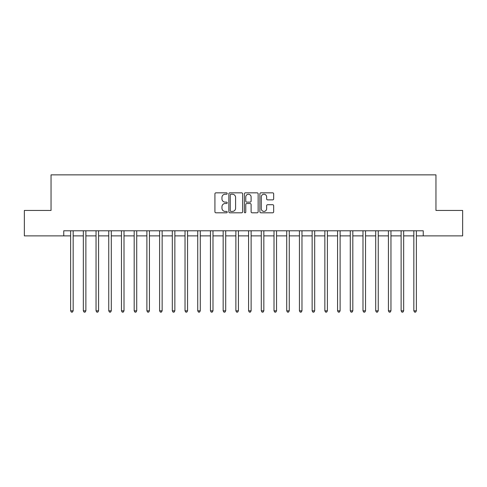 <?xml version="1.0" encoding="UTF-8"?>
<svg xmlns="http://www.w3.org/2000/svg" width="487" height="487" viewBox="0 0 487 487"><rect width="100%" height="100%" fill="white"/><g stroke="black" fill="none" stroke-linecap="round" stroke-linejoin="round"><path stroke-width="0.73" d="M227.228 193.54A0.7 0.7 0 0 0 226.528 192.84L215.924 192.84A0.998 0.998 0 0 0 214.925 193.838L214.925 211.808A0.998 0.998 0 0 0 215.924 212.807L226.528 212.807A0.7 0.7 0 0 0 227.228 212.107A0.7 0.7 0 0 0 226.528 211.407L225.158 211.407A3.196 3.196 0 0 1 221.962 208.211L221.962 206.713A3.196 3.196 0 0 1 225.158 203.523L226.528 203.523A0.7 0.7 0 0 0 227.228 202.823A0.7 0.7 0 0 0 226.528 202.123L225.158 202.123A3.196 3.196 0 0 1 221.962 198.927L221.962 197.43A3.196 3.196 0 0 1 225.158 194.24L226.528 194.24A0.7 0.7 0 0 0 227.228 193.54M272.671 199.877A0.998 0.998 0 0 0 273.67 198.879L273.67 193.838A0.998 0.998 0 0 0 272.671 192.84L260.892 192.84A0.998 0.998 0 0 0 259.894 193.838L259.894 211.808A0.998 0.998 0 0 0 260.892 212.807L272.671 212.807A0.998 0.998 0 0 0 273.67 211.808L273.67 205.715A0.998 0.998 0 0 0 272.671 204.717L267.631 204.717A0.998 0.998 0 0 0 266.632 205.715L266.632 208.734A2.672 2.672 0 0 1 263.96 211.407A2.672 2.672 0 0 1 261.294 208.734L261.294 196.906A2.672 2.672 0 0 1 263.96 194.24A2.672 2.672 0 0 1 266.632 196.906L266.632 198.879A0.998 0.998 0 0 0 267.631 199.877L272.671 199.877M63.754 235.872L24.35 235.872L24.35 210.451L51.044 210.451L51.044 174.857L435.956 174.857L435.956 210.451L462.65 210.451L462.65 235.872L423.246 235.872L423.246 230.789L63.754 230.789L63.754 235.872L70.621 235.872M242.629 193.838A0.998 0.998 0 0 0 241.631 192.84L229.852 192.84A0.998 0.998 0 0 0 228.853 193.838L228.853 211.808A0.998 0.998 0 0 0 229.852 212.807L241.631 212.807A0.998 0.998 0 0 0 242.629 211.808L242.629 193.838M245.369 192.84L257.148 192.84A0.998 0.998 0 0 1 258.147 193.838L258.147 211.808A0.998 0.998 0 0 1 257.148 212.807L252.108 212.807A0.998 0.998 0 0 1 251.109 211.808L251.109 204.522A0.998 0.998 0 0 0 250.111 203.523L246.769 203.523A0.998 0.998 0 0 0 245.771 204.522L245.771 212.107A0.7 0.7 0 0 1 245.071 212.807A0.7 0.7 0 0 1 244.371 212.107L244.371 193.838A0.998 0.998 0 0 1 245.369 192.84M73.166 235.872L83.332 235.872M85.876 235.872L96.042 235.872M98.587 235.872L108.753 235.872M111.298 235.872L121.47 235.872M124.008 235.872L134.181 235.872M136.719 235.872L146.891 235.872M149.436 235.872L159.602 235.872M162.147 235.872L172.313 235.872M174.857 235.872L185.023 235.872M187.568 235.872L197.74 235.872M200.279 235.872L210.451 235.872M212.989 235.872L223.162 235.872M225.706 235.872L235.872 235.872M238.417 235.872L248.583 235.872M251.128 235.872L261.294 235.872M263.838 235.872L274.011 235.872M276.549 235.872L286.721 235.872M289.26 235.872L299.432 235.872M301.977 235.872L312.143 235.872M314.687 235.872L324.853 235.872M327.398 235.872L337.564 235.872M340.109 235.872L350.281 235.872M352.819 235.872L362.992 235.872M365.53 235.872L375.702 235.872M378.247 235.872L388.413 235.872M390.958 235.872L401.124 235.872M403.668 235.872L413.834 235.872M416.379 235.872L423.246 235.872M230.948 194.24A0.7 0.7 0 0 0 230.248 194.934L230.248 210.707A0.7 0.7 0 0 0 230.948 211.407L232.396 211.407A3.196 3.196 0 0 0 235.592 208.211L235.592 197.43A3.196 3.196 0 0 0 232.396 194.24L230.948 194.24M251.109 196.961A2.672 2.672 0 0 0 248.443 194.289A2.672 2.672 0 0 0 245.771 196.961L245.771 201.125A0.998 0.998 0 0 0 246.769 202.123L250.111 202.123A0.998 0.998 0 0 0 251.109 201.125L251.109 196.961M73.287 230.789L73.239 230.917A1.017 1.017 90.1 0 0 73.166 231.295L73.166 310.822L70.621 310.822L70.621 231.295A1.017 1.017 90.1 0 0 70.548 230.917L70.493 230.789M73.166 310.822L72.399 312.143L71.382 312.143L70.621 310.822M85.998 230.789L85.949 230.917A1.017 1.017 0 0 0 85.876 231.295L85.876 310.822L83.332 310.822L83.332 231.295A1.017 1.017 0 0 0 83.259 230.917L83.21 230.789M85.876 310.822L85.109 312.143L84.093 312.143L83.332 310.822M98.709 230.789L98.66 230.917A1.017 1.017 0 0 0 98.587 231.295L98.587 310.822L96.042 310.822L96.042 231.295A1.017 1.017 0 0 0 95.969 230.917L95.921 230.789M98.587 310.822L97.826 312.143L96.81 312.143L96.042 310.822M111.426 230.789L111.371 230.917A1.017 1.017 0 0 0 111.298 231.295L111.298 310.822L108.753 310.822L108.753 231.295A1.017 1.017 0 0 0 108.68 230.917L108.631 230.789M111.298 310.822L110.537 312.143L109.52 312.143L108.753 310.822M124.136 230.789L124.082 230.917A1.017 1.017 0 0 0 124.008 231.295L124.008 310.822L121.47 310.822L121.47 231.295A1.017 1.017 0 0 0 121.397 230.917L121.342 230.789M124.008 310.822L123.248 312.143L122.231 312.143L121.47 310.822M136.847 230.789L136.792 230.917A1.017 1.017 0 0 0 136.719 231.295L136.719 310.822L134.181 310.822L134.181 231.295A1.017 1.017 0 0 0 134.108 230.917L134.053 230.789M136.719 310.822L135.958 312.143L134.942 312.143L134.181 310.822M149.558 230.789L149.509 230.917A1.017 1.017 0 0 0 149.436 231.295L149.436 310.822L146.891 310.822L146.891 231.295A1.017 1.017 0 0 0 146.818 230.917L146.764 230.789M149.436 310.822L148.669 312.143L147.652 312.143L146.891 310.822M162.268 230.789L162.22 230.917A1.017 1.017 0 0 0 162.147 231.295L162.147 310.822L159.602 310.822L159.602 231.295A1.017 1.017 0 0 0 159.529 230.917L159.48 230.789M162.147 310.822L161.38 312.143L160.363 312.143L159.602 310.822M174.979 230.789L174.93 230.917A1.017 1.017 0 0 0 174.857 231.295L174.857 310.822L172.313 310.822L172.313 231.295A1.017 1.017 0 0 0 172.24 230.917L172.191 230.789M174.857 310.822L174.096 312.143L173.08 312.143L172.313 310.822M187.696 230.789L187.641 230.917A1.017 1.017 0 0 0 187.568 231.295L187.568 310.822L185.023 310.822L185.023 231.295A1.017 1.017 0 0 0 184.95 230.917L184.902 230.789M187.568 310.822L186.807 312.143L185.791 312.143L185.023 310.822M200.407 230.789L200.352 230.917A1.017 1.017 0 0 0 200.279 231.295L200.279 310.822L197.74 310.822L197.74 231.295A1.017 1.017 0 0 0 197.667 230.917L197.612 230.789M200.279 310.822L199.518 312.143L198.501 312.143L197.74 310.822M213.117 230.789L213.062 230.917A1.017 1.017 0 0 0 212.989 231.295L212.989 310.822L210.451 310.822L210.451 231.295A1.017 1.017 0 0 0 210.378 230.917L210.323 230.789M212.989 310.822L212.229 312.143L211.212 312.143L210.451 310.822M225.828 230.789L225.779 230.917A1.017 1.017 0 0 0 225.706 231.295L225.706 310.822L223.162 310.822L223.162 231.295A1.017 1.017 0 0 0 223.089 230.917L223.034 230.789M225.706 310.822L224.939 312.143L223.923 312.143L223.162 310.822M238.539 230.789L238.49 230.917A1.017 1.017 0 0 0 238.417 231.295L238.417 310.822L235.872 310.822L235.872 231.295A1.017 1.017 0 0 0 235.799 230.917L235.751 230.789M238.417 310.822L237.65 312.143L236.633 312.143L235.872 310.822M251.249 230.789L251.201 230.917A1.017 1.017 0 0 0 251.128 231.295L251.128 310.822L248.583 310.822L248.583 231.295A1.017 1.017 0 0 0 248.51 230.917L248.461 230.789M251.128 310.822L250.367 312.143L249.35 312.143L248.583 310.822M263.966 230.789L263.911 230.917A1.017 1.017 0 0 0 263.838 231.295L263.838 310.822L261.294 310.822L261.294 231.295A1.017 1.017 0 0 0 261.221 230.917L261.172 230.789M263.838 310.822L263.077 312.143L262.061 312.143L261.294 310.822M276.677 230.789L276.622 230.917A1.017 1.017 0 0 0 276.549 231.295L276.549 310.822L274.011 310.822L274.011 231.295A1.017 1.017 0 0 0 273.938 230.917L273.883 230.789M276.549 310.822L275.788 312.143L274.771 312.143L274.011 310.822M289.388 230.789L289.333 230.917A1.017 1.017 0 0 0 289.26 231.295L289.26 310.822L286.721 310.822L286.721 231.295A1.017 1.017 0 0 0 286.648 230.917L286.593 230.789M289.26 310.822L288.499 312.143L287.482 312.143L286.721 310.822M302.098 230.789L302.05 230.917A1.017 1.017 0 0 0 301.977 231.295L301.977 310.822L299.432 310.822L299.432 231.295A1.017 1.017 0 0 0 299.359 230.917L299.304 230.789M301.977 310.822L301.209 312.143L300.193 312.143L299.432 310.822M314.809 230.789L314.76 230.917A1.017 1.017 0 0 0 314.687 231.295L314.687 310.822L312.143 310.822L312.143 231.295A1.017 1.017 0 0 0 312.07 230.917L312.021 230.789M314.687 310.822L313.92 312.143L312.904 312.143L312.143 310.822M327.52 230.789L327.471 230.917A1.017 1.017 0 0 0 327.398 231.295L327.398 310.822L324.853 310.822L324.853 231.295A1.017 1.017 0 0 0 324.78 230.917L324.732 230.789M327.398 310.822L326.637 312.143L325.62 312.143L324.853 310.822M340.236 230.789L340.182 230.917A1.017 1.017 0 0 0 340.109 231.295L340.109 310.822L337.564 310.822L337.564 231.295A1.017 1.017 0 0 0 337.491 230.917L337.442 230.789M340.109 310.822L339.348 312.143L338.331 312.143L337.564 310.822M352.947 230.789L352.892 230.917A1.017 1.017 0 0 0 352.819 231.295L352.819 310.822L350.281 310.822L350.281 231.295A1.017 1.017 0 0 0 350.208 230.917L350.153 230.789M352.819 310.822L352.058 312.143L351.042 312.143L350.281 310.822M365.658 230.789L365.603 230.917A1.017 1.017 0 0 0 365.53 231.295L365.53 310.822L362.992 310.822L362.992 231.295A1.017 1.017 0 0 0 362.918 230.917L362.864 230.789M365.53 310.822L364.769 312.143L363.752 312.143L362.992 310.822M378.369 230.789L378.32 230.917A1.017 1.017 0 0 0 378.247 231.295L378.247 310.822L375.702 310.822L375.702 231.295A1.017 1.017 0 0 0 375.629 230.917L375.574 230.789M378.247 310.822L377.48 312.143L376.463 312.143L375.702 310.822M391.079 230.789L391.031 230.917A1.017 1.017 0 0 0 390.958 231.295L390.958 310.822L388.413 310.822L388.413 231.295A1.017 1.017 0 0 0 388.34 230.917L388.291 230.789M390.958 310.822L390.19 312.143L389.174 312.143L388.413 310.822M403.79 230.789L403.741 230.917A1.017 1.017 0 0 0 403.668 231.295L403.668 310.822L401.124 310.822L401.124 231.295A1.017 1.017 0 0 0 401.051 230.917L401.002 230.789M403.668 310.822L402.907 312.143L401.891 312.143L401.124 310.822M416.507 230.789L416.452 230.917A1.017 1.017 0 0 0 416.379 231.295L416.379 310.822L413.834 310.822L413.834 231.295A1.017 1.017 0 0 0 413.761 230.917L413.713 230.789M416.379 310.822L415.618 312.143L414.601 312.143L413.834 310.822"/></g></svg>
